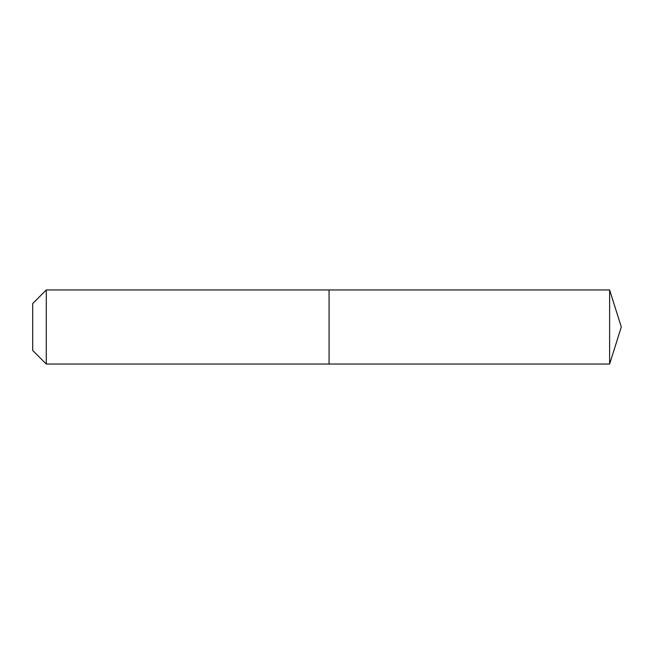 <?xml version="1.0" encoding="UTF-8"?>
<svg xmlns="http://www.w3.org/2000/svg" width="654" height="654" viewBox="0 0 654 654"><rect width="100%" height="100%" fill="white"/><g stroke="black" fill="none" stroke-linecap="round" stroke-linejoin="round"><path stroke-width="0.98" d="M609.618 364.041L609.618 289.959L621.3 327L609.618 364.041L329.06 364.041L609.618 364.041L621.3 327L609.618 364.041L329.06 364.041L329.06 289.959L46.287 289.959L32.7 303.538L32.7 350.462L46.287 364.041L46.287 289.959M621.3 327L609.618 289.959L329.06 289.959L329.06 364.041L46.287 364.041M609.618 289.959L329.06 289.959"/></g></svg>
